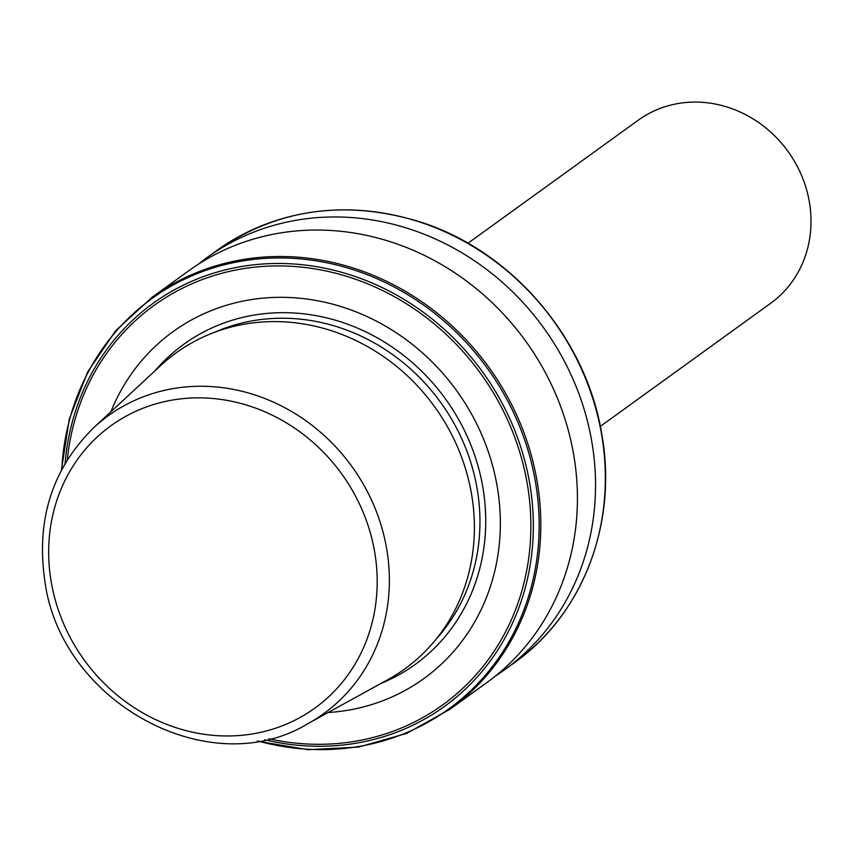 <?xml version="1.0" encoding="UTF-8"?>
<svg xmlns="http://www.w3.org/2000/svg" width="852" height="852" viewBox="0 0 852 852"><rect width="100%" height="100%" fill="white"/><g stroke="black" fill="none" stroke-linecap="round" stroke-linejoin="round"><path stroke-width="1.28" d="M600.309 426.383L770.623 303.312A112.975 103.049 -125.9 0 0 809.4 202.201A112.975 103.049 -125.9 0 0 638.286 120.164L467.972 243.235M328.18 712.517A214.044 195.236 -125.9 0 0 497.291 487.035A214.044 195.236 -125.9 0 0 319.042 301.033A214.044 195.236 -125.9 0 0 110.866 411.782M257.208 741.155L308.115 749.696L358.713 747.066L406.713 733.391L449.931 709.269L486.545 682.814A254.194 231.85 -125.9 0 0 573.79 455.319A254.194 231.85 -125.9 0 0 188.793 270.744L152.178 297.199L115.712 330.661L87.649 371.941L69.278 419.152L61.397 470.166M495.427 676.03A254.194 231.85 -125.9 0 0 504.661 669.725A254.194 231.85 -125.9 0 0 591.906 442.231A254.194 231.85 -125.9 0 0 206.908 257.655A254.194 231.85 -125.9 0 0 198.026 264.44M307.838 723.71L387.873 679.64A195.044 177.908 -125.9 0 0 471.603 494.458A195.044 177.908 -125.9 0 0 346.082 336.135A195.044 177.908 -125.9 0 0 160.826 365.423L93.848 427.576C52.323 468.472 35.986 519.582 44.837 580.904C60.556 702.229 209.251 783.606 307.838 723.71A183.819 167.674 -125.9 0 0 386.744 549.189A183.819 167.674 -125.9 0 0 268.455 399.971A183.819 167.674 -125.9 0 0 93.848 427.576M436.256 638.979A192.786 175.842 -125.9 0 0 477.195 489.091A192.786 175.842 -125.9 0 0 214.619 332.259M380.801 683.538A197.515 180.166 -125.9 0 0 482.914 487.738A197.515 180.166 -125.9 0 0 346.295 323.739A197.515 180.166 -125.9 0 0 154.904 370.918M264.663 739.749A248.688 226.834 -125.9 0 0 529.784 483.883A248.688 226.834 -125.9 0 0 288.295 263.683A248.688 226.834 -125.9 0 0 65.072 463.541M268.87 738.801A246.398 224.747 -125.9 0 0 527.345 484.309A246.398 224.747 -125.9 0 0 290.202 266.229A246.398 224.747 -125.9 0 0 67.297 459.835M257.996 741.027A253.246 230.988 -125.9 0 0 535.535 482.402A253.246 230.988 -125.9 0 0 285.793 258.028A253.246 230.988 -125.9 0 0 61.77 469.463M449.931 709.269A254.194 231.85 -125.9 0 0 537.175 481.774A254.194 231.85 -125.9 0 0 152.178 297.199M216.706 250.573C277.219 208.964 344.623 199.283 418.896 221.531C511.221 250.041 586.666 338.02 601.895 434.882C617.7 523.32 582.821 614.345 514.47 662.632A254.194 231.85 -125.9 0 0 601.704 435.148A254.194 231.85 -125.9 0 0 216.706 250.573L206.908 257.655M374.699 552.213A174.149 158.845 -125.9 0 0 184.447 398.491A174.149 158.845 -125.9 0 0 51.163 581.607A174.149 158.845 -125.9 0 0 241.425 735.329A174.149 158.845 -125.9 0 0 374.699 552.213M514.47 662.632L504.661 669.725"/></g></svg>
